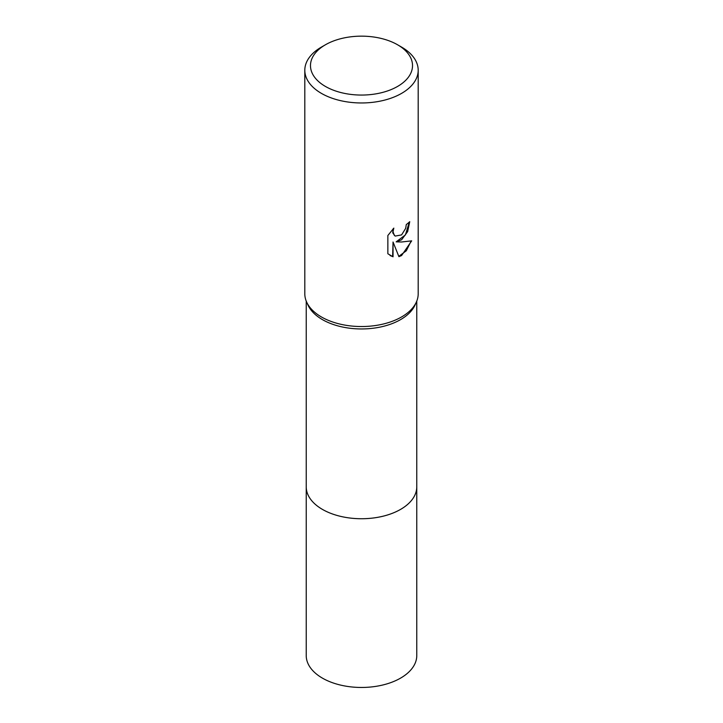 <?xml version="1.0" encoding="UTF-8"?>
<svg xmlns="http://www.w3.org/2000/svg" width="723" height="723" viewBox="0 0 723 723"><rect width="100%" height="100%" fill="white"/><g stroke="black" fill="none" stroke-linecap="round" stroke-linejoin="round"><path stroke-width="1.08" d="M397.578 44.781L401.59 47.094A56.692 32.734 180 0 1 418.192 70.239L418.192 293.809A56.692 32.734 180 0 1 416.349 302.087L414.975 305.124A55.273 31.911 180 0 1 400.578 319.611A55.273 31.911 180 0 1 347.031 327.844A55.273 31.911 180 0 1 308.025 305.124L306.651 302.087A56.692 32.734 180 0 1 304.808 293.809L304.808 70.239A56.692 32.734 180 0 1 321.41 47.094L325.422 44.781A51.026 29.453 180 0 1 397.578 44.781A51.026 29.453 180 0 1 397.578 86.435A51.026 29.453 180 0 1 325.422 86.435A51.026 29.453 180 0 1 325.422 44.781L321.41 47.094M416.773 486.507A55.273 31.911 180 0 1 416.773 486.823A55.273 31.911 180 0 1 400.578 509.39A55.273 31.911 180 0 1 340.352 516.303A55.273 31.911 180 0 1 306.227 486.823L306.227 301.084M416.349 302.087A56.692 32.734 180 0 1 401.59 316.945A56.692 32.734 180 0 1 346.66 325.395A56.692 32.734 180 0 1 306.651 302.087M401.59 239.801L396.159 241.844L401.59 241.997L411.685 240.849L401.59 255.553L398.915 256.674L393.041 242.006L393.041 256.801L387.862 253.764L387.862 235.499L393.827 228.116L393.023 231.74L394.315 235.355L395.228 236.078L401.59 234.903L405.684 228.351L406.281 224.564A56.692 32.734 0 0 0 409.733 221.69L407.645 231.613L401.59 239.801M418.192 70.239A56.692 32.734 180 0 1 401.59 93.375A56.692 32.734 180 0 1 339.801 100.47A56.692 32.734 180 0 1 304.808 70.239M409.308 222.078L405.413 234.93L396.159 241.844M398.798 256.358L406.308 250.782L411.152 240.994M390.104 255.571L392.634 256.566L393.041 242.006M395.029 235.951L392.761 232.878L393.041 228.902M416.773 486.823L416.773 655.553A55.273 31.911 180 0 1 382.648 685.033A55.273 31.911 180 0 1 322.413 678.12A55.273 31.911 180 0 1 306.227 655.553L306.227 486.823A55.273 31.911 180 0 0 322.413 509.39A55.273 31.911 180 0 0 382.648 516.312A55.273 31.911 180 0 0 416.773 486.823L416.773 301.084"/></g></svg>
